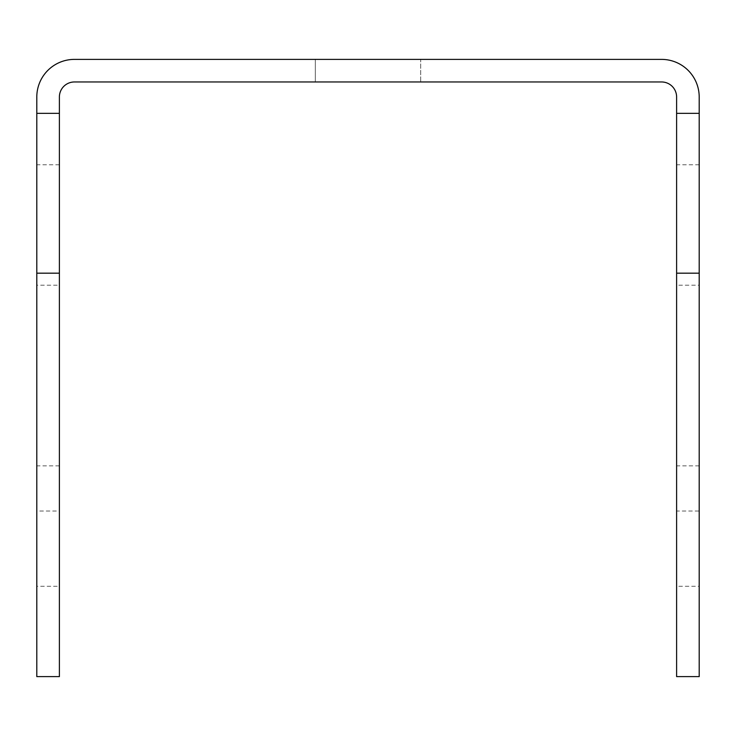 <?xml version="1.0" encoding="UTF-8"?>
<svg xmlns="http://www.w3.org/2000/svg" width="736" height="736" viewBox="0 0 736 736"><rect width="100%" height="100%" fill="white"/><g stroke="black" fill="none" stroke-linecap="round" stroke-linejoin="round"><path stroke-width="0.55" stroke-dasharray="3.68 2.76" d="M676.614 526.074L676.614 465.851L676.614 526.074M676.614 224.986L676.614 164.763L676.614 224.986M676.614 511.014L676.614 676.614L699.2 676.614L699.2 511.014L676.614 511.014L676.614 97.014A15.051 15.051 0 0 0 661.563 81.963L74.437 81.963A15.051 15.051 0 0 0 59.386 97.014L59.386 511.014L36.8 511.014L36.8 676.614L59.386 676.614L59.386 511.014M699.2 586.288L699.2 465.851L699.2 586.288L676.614 586.288M699.2 285.2L699.2 164.763L699.2 285.2L676.614 285.2M699.2 511.014L699.2 97.014A37.637 37.637 0 0 0 661.563 59.386L74.437 59.386A37.637 37.637 0 0 0 36.8 97.014L36.8 511.014M36.8 586.288L36.8 465.851L36.8 586.288L59.386 586.288L59.386 465.851L59.386 586.288M36.8 285.2L36.8 164.763L36.8 285.2L59.386 285.2L59.386 164.763L59.386 285.2M420.688 81.963L315.312 81.963L420.688 81.963L315.312 81.963L420.688 81.963L315.312 81.963L420.688 81.963L315.312 81.963L420.688 81.963L420.688 59.386L315.312 59.386L420.688 59.386L315.312 59.386L420.688 59.386L315.312 59.386L420.688 59.386L315.312 59.386L420.688 59.386L420.688 81.963M315.312 81.963L315.312 59.386L315.312 81.963M59.386 164.763L36.8 164.763M699.2 164.763L676.614 164.763M59.386 465.851L36.8 465.851M699.2 465.851L676.614 465.851"/><path stroke-width="1.1" d="M676.614 113.344L699.2 113.344L699.2 273.176L676.614 273.176L676.614 97.014A15.051 15.051 0 0 0 661.563 81.963L74.437 81.963A15.051 15.051 0 0 0 59.386 97.014L59.386 273.176L36.8 273.176L36.8 113.344L59.386 113.344M699.2 113.344L699.2 97.014A37.637 37.637 0 0 0 661.563 59.386L74.437 59.386A37.637 37.637 0 0 0 36.8 97.014L36.8 113.344M676.614 273.176L676.614 676.614L699.2 676.614L699.2 273.176M59.386 273.176L59.386 676.614L36.8 676.614L36.8 273.176"/></g></svg>

